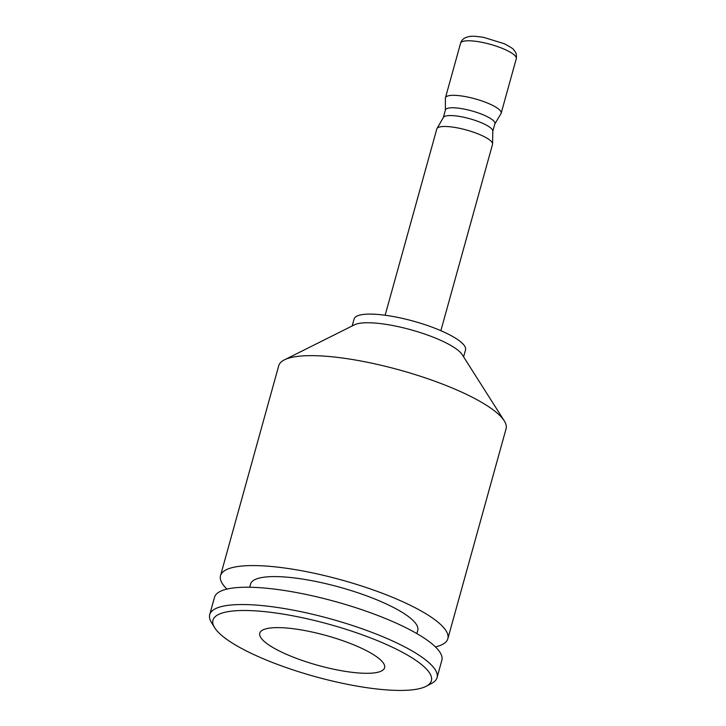 <?xml version="1.0" encoding="UTF-8"?>
<svg xmlns="http://www.w3.org/2000/svg" width="726" height="726" viewBox="0 0 726 726"><rect width="100%" height="100%" fill="white"/><g stroke="black" fill="none" stroke-linecap="round" stroke-linejoin="round"><path stroke-width="1.09" d="M426.253 686.242A113.329 27.071 -164.5 0 1 413.448 689.7A113.329 27.071 15.5 0 1 300.31 672.24A113.329 27.071 15.5 0 1 214.542 627.527A113.329 27.071 15.5 0 1 230.913 611.228A113.329 27.071 -164.5 0 1 369.752 637.6A113.329 27.071 -164.5 0 1 426.253 686.242L431.698 683.375A117.957 28.178 -164.5 0 0 437.043 677.657A117.957 28.178 -164.5 0 0 359.797 627.972A117.957 28.178 -164.5 0 0 228.381 605.303A117.957 28.178 15.5 0 0 209.714 614.613A117.957 28.178 15.5 0 0 211.348 622.264L214.542 627.527M270.027 628.044A64.759 15.473 15.5 0 1 342.173 640.486A64.759 15.473 15.5 0 1 384.58 667.775A64.759 15.473 15.5 0 1 374.326 672.884A64.759 15.473 15.5 0 1 302.179 660.442A64.759 15.473 15.5 0 1 259.772 633.154A64.759 15.473 15.5 0 1 270.027 628.044M437.043 677.657L441.844 660.342A117.957 28.178 -164.5 0 0 364.597 610.657A117.957 28.178 -164.5 0 0 233.191 587.987A117.957 28.178 15.5 0 0 214.515 597.298L209.714 614.613M249.708 587.243L250.606 584.003A86.73 20.718 15.5 0 1 264.337 577.152A86.73 20.718 -164.5 0 1 360.958 593.823A86.73 20.718 -164.5 0 1 417.759 630.359L416.86 633.598M226.929 589.085A117.957 28.178 15.5 0 1 220.513 575.654A117.957 28.178 15.5 0 1 239.19 566.344A117.957 28.178 -164.5 0 1 370.605 589.013A117.957 28.178 -164.5 0 1 447.851 638.698A117.957 28.178 -164.5 0 1 435.428 646.911M220.513 575.654L278.73 365.732A117.957 28.178 15.5 0 1 284.447 359.833A117.957 28.178 15.5 0 1 297.406 356.412A117.957 28.178 -164.5 0 1 414.591 374.407A117.957 28.178 -164.5 0 1 504.207 420.771A117.957 28.178 -164.5 0 1 506.067 428.776L447.851 638.698M504.207 420.771L462.217 354.678A57.826 13.812 -164.5 0 0 418.285 331.945A57.826 13.812 -164.5 0 0 360.84 323.124A57.826 13.812 15.5 0 0 354.488 324.803L284.447 359.833M352.164 325.965L354.088 319.032A57.826 13.812 15.5 0 1 363.236 314.467A57.826 13.812 -164.5 0 1 427.659 325.584A57.826 13.812 -164.5 0 1 465.52 349.941L463.605 356.865M494.851 123.874L500.985 113.664A28.913 6.906 -164.5 0 0 501.167 113.238A28.913 6.906 -164.5 0 0 482.227 101.059A28.913 6.906 -164.5 0 0 450.02 95.505A28.913 6.906 -164.5 0 0 445.446 97.783A28.913 6.906 -164.5 0 0 445.383 98.246L445.374 110.152M440.863 330.684L492.518 144.401A28.913 6.906 -164.5 0 0 492.582 143.975A28.913 6.906 -164.5 0 0 472.771 131.941A28.913 6.906 -164.5 0 0 441.381 126.669A28.913 6.906 -164.5 0 0 436.97 128.556A28.913 6.906 -164.5 0 0 436.807 128.956L385.143 315.238M443.323 117.567L445.428 109.962A25.673 6.135 15.5 0 1 449.494 107.929A25.673 6.135 -164.5 0 1 478.098 112.866A25.673 6.135 -164.5 0 1 494.905 123.683L492.8 131.288M492.582 143.975L492.8 131.097A25.673 6.135 -164.5 0 0 475.203 120.407A25.673 6.135 -164.5 0 0 447.334 115.724A25.673 6.135 15.5 0 0 443.414 117.403L436.97 128.556M445.446 97.783L460.574 43.251A28.913 6.906 15.5 0 1 465.148 40.965A28.913 6.906 15.5 0 1 497.355 46.518A28.913 6.906 15.5 0 1 516.286 58.697L501.167 113.238M460.574 43.251C461.682 39.467 464.776 37.217 469.867 36.482C471.7 35.955 476.338 36.255 483.761 37.389L504.216 43.714C510.251 46.8 513.545 48.978 514.081 50.257C514.961 51.691 517.003 52.581 516.286 58.697"/></g></svg>

